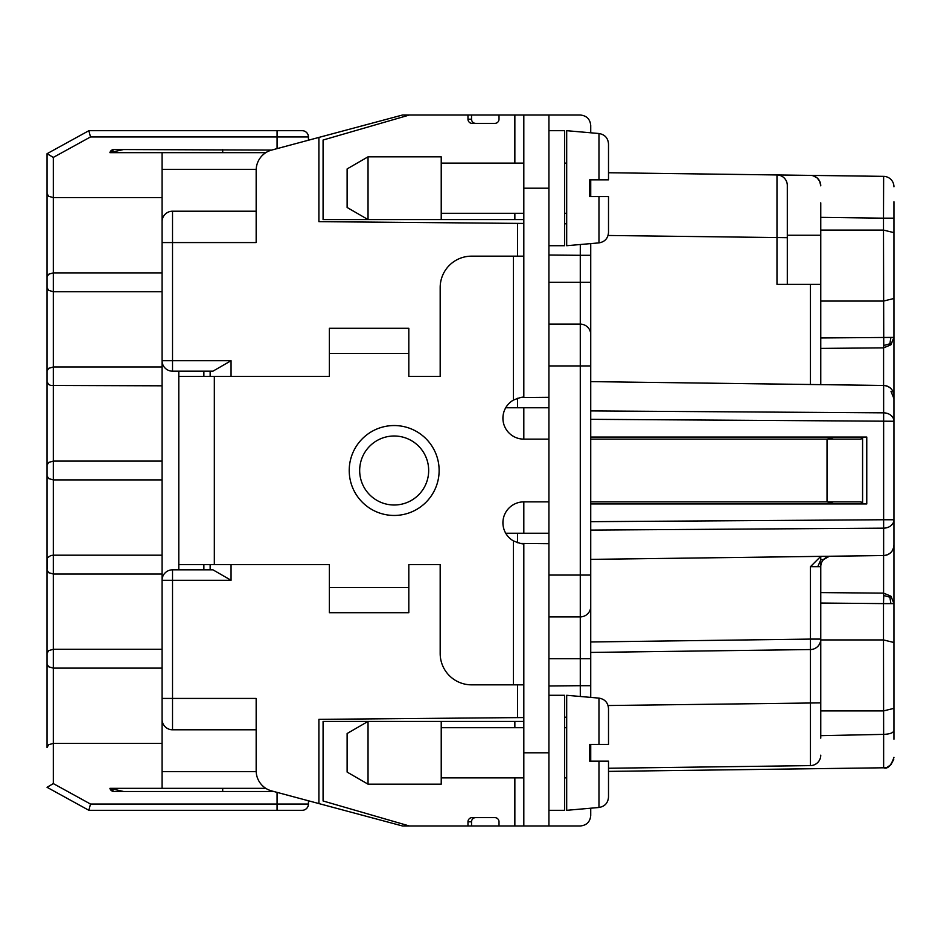 <?xml version="1.0" encoding="UTF-8"?>
<svg xmlns="http://www.w3.org/2000/svg" width="941" height="941" viewBox="0 0 941 941"><rect width="100%" height="100%" fill="white"/><g stroke="black" fill="none" stroke-linecap="round" stroke-linejoin="round"><path stroke-width="1.41" d="M308.436 136.963L90.489 136.963L88.877 130.693L302.167 130.693A6.269 6.269 0 0 1 308.436 136.963L308.436 140.221L318.893 137.421L318.893 221.653L523.819 223.44M893.95 604.24L893.95 542.322M123.589 791.487L109.921 788.382L113.967 791.487A4.187 4.187 0 0 1 109.921 788.346L162.064 788.346L162.064 242.566L256.164 242.566L256.164 170.274A20.914 20.914 0 0 1 271.655 150.078L402.536 115.014L409.429 115.014L323.081 140.021L323.081 219.571L523.819 219.571M820.764 639.939L883.493 639.939L883.634 734.38C890.057 734.098 893.503 732.804 893.95 730.475L893.95 708.361L883.493 710.914L820.764 710.914M893.95 395.914A10.457 10.457 0 0 0 883.634 385.457C889.892 386.151 893.338 389.645 893.95 395.914L893.95 545.086C893.338 551.355 889.892 554.849 883.634 555.543A10.457 10.457 0 0 0 893.95 545.086A10.457 10.457 0 0 1 883.634 555.543L590.736 559.377M548.921 324.127L580.279 324.127A10.457 10.457 0 0 1 590.736 334.573L590.736 255.305L580.279 255.305L580.279 282.3L590.736 282.3M590.736 365.943L580.279 365.943L580.279 575.057L590.736 575.057L590.736 595.971L590.736 334.573M47.05 398.361L47.05 542.639L47.05 398.361M823.775 559.33A10.457 10.457 127.2 0 1 826.492 557.354A10.457 10.457 127.2 0 0 823.775 559.33L820.764 559.966L817.753 566.682L820.764 566.682A10.457 10.457 127.2 0 1 823.681 559.436A10.457 10.457 -39.1 0 0 820.764 566.682L820.764 639.092L810.448 639.092L810.448 649.549A10.457 10.457 0 0 0 820.764 639.092L820.764 738.167M893.95 399.313L893.95 336.76L893.95 398.678L890.986 391.327M893.95 675.426L893.95 708.361L893.95 642.503L883.493 639.939L883.493 603.604L820.764 603.04M893.95 336.76L893.95 368.037M810.448 384.504L810.448 284.394L776.984 284.394L776.984 174.955L810.448 175.391L608.509 172.744L883.634 176.355A10.457 10.457 55.6 0 1 893.95 186.8A10.457 10.457 55.6 0 0 883.634 176.355L883.493 218.171L893.95 218.171L893.95 201.762M893.95 218.171L893.95 337.396L820.764 337.96M890.915 596.394L889.868 597.194L883.764 595.512L883.493 603.604L893.95 603.604L893.95 642.503M893.95 739.238L893.95 730.475M271.655 150.078L113.967 149.513A4.187 4.187 0 0 0 109.921 152.654L265.821 152.654M162.064 272.89L53.319 272.89L48.709 274.207L47.05 276.866L47.05 193.634L48.709 196.293L53.319 197.61L162.064 197.61M222.699 788.346L222.699 791.487M222.699 152.654L222.699 149.513M113.967 149.513L109.921 152.618L123.589 149.513M590.736 575.057L590.736 697.399M88.877 130.693L47.05 153.701L47.05 193.634L47.05 153.701L53.319 157.406L53.319 291.71L162.064 291.71M590.736 419.321L893.95 421.25A10.457 8.41 180 0 0 883.634 412.84L883.634 385.457L590.736 381.623M162.064 461.09L53.319 461.09L48.709 462.407L47.05 465.066L47.05 287.734L48.709 290.393L53.319 291.71L53.319 366.99L162.064 366.99M47.05 744.037L47.05 570.034L48.709 572.693L53.319 574.01L162.064 574.01M162.064 743.39L53.319 743.39L48.709 744.707L47.05 747.366L47.05 653.266L48.709 650.607L53.319 649.29L162.064 649.29M368.037 156.829L368.037 219.571L347.123 207.49L347.123 168.91L368.037 156.829L441.223 156.829L441.223 219.571M590.736 652.431L810.448 649.549L810.448 765.609L608.509 768.256L776.984 766.045M548.921 130.693L564.6 130.693L564.6 245.707L548.921 245.707M598.97 196.563L589.689 196.563L589.689 179.837L608.509 179.837L608.509 143.938C608.015 138.009 604.828 134.528 598.97 133.516L566.694 130.693L566.694 245.707L598.97 242.884L598.97 196.563L608.509 196.563L608.509 232.462C608.015 238.391 604.828 241.872 598.97 242.884M590.736 808.201L590.736 815.529C590.101 821.869 586.619 825.351 580.279 825.986L548.921 825.986L548.921 115.014L499.012 115.014L499.012 119.189A4.187 4.14 90 0 1 494.872 123.377L472.111 123.377A4.187 4.14 -90 0 1 467.971 119.189L467.971 115.014L471.535 115.014L471.535 119.189A4.187 4.14 -90 0 0 475.675 123.377M178.79 569.823L178.79 376.4L329.35 376.4L329.35 328.303L408.817 328.303L408.817 376.4L440.176 376.4L440.176 287.523A31.371 31.371 0 0 1 471.547 256.164L523.819 256.164M513.363 256.164L513.363 400.113C519.479 397.667 522.973 396.726 523.819 397.314L523.819 115.014M467.971 115.014L409.429 115.014M329.35 353.393L408.817 353.393M178.79 564.6L329.35 564.6L329.35 612.697L408.817 612.697L408.817 564.6L440.176 564.6L440.176 653.477A31.371 31.371 0 0 0 471.547 684.836L523.819 684.836M548.921 825.986L523.819 825.986L523.819 543.686C522.973 544.274 519.479 543.333 513.363 540.887L513.363 684.836M608.509 143.938C608.015 138.009 604.828 134.528 598.97 133.516L598.97 179.837L589.689 179.837M590.736 437.047L866.767 437.047L866.767 503.953L590.736 503.953M866.767 503.953L866.767 437.047M548.921 407.771L505.717 407.771M471.535 115.014L499.012 115.014M548.921 115.014L580.279 115.014C586.619 115.649 590.101 119.131 590.736 125.471L590.736 132.799M162.064 242.566L162.064 221.653A10.457 10.457 0 0 1 172.521 211.207A10.457 10.457 0 0 0 162.064 221.653L162.064 169.38L256.175 169.38M162.064 705.75L162.064 719.347A10.457 10.457 0 0 0 172.521 729.793L172.521 569.823A10.457 10.457 0 0 0 162.064 580.279L231.063 580.279L212.96 569.823L172.521 569.823A10.457 10.457 0 0 0 162.064 580.279M162.064 194.469L162.064 235.25M162.064 169.38L162.064 152.654M210.161 376.4L210.161 371.177M564.6 223.805L566.694 223.817M523.819 825.986L409.429 825.986L323.081 800.979L323.081 721.429L368.037 721.429L368.037 784.171L441.223 784.171L441.223 721.429L523.819 721.429M409.429 825.986L402.536 825.986L271.655 790.922A20.914 20.914 0 0 1 256.164 770.726L256.164 698.434L162.064 698.434M590.736 761.163L590.736 744.437M590.736 658.7L580.279 658.7L580.279 616.873A10.457 10.457 0 0 0 590.736 606.427A10.457 10.457 0 0 1 580.279 616.873L548.921 616.873M566.694 717.183L564.6 717.195M505.717 533.229L548.921 533.229M523.819 717.56L318.893 719.347L318.893 803.579M210.161 569.823L210.161 564.6M172.521 371.177L172.521 360.721L162.064 360.721A10.457 10.457 0 0 0 172.521 371.177L212.96 371.177L231.063 360.721L231.063 376.4M162.064 221.653A10.457 10.457 0 0 1 172.521 211.207L256.164 211.207M523.819 533.229L523.819 501.871A20.914 20.914 0 0 0 513.363 540.887M513.363 400.113A20.914 20.914 0 0 0 523.819 439.129L523.819 407.771M590.736 196.563L590.736 179.837M47.05 465.066L47.05 570.034L47.473 557.778L50.743 555.555L53.319 555.19L162.064 555.19M787.299 185.412A10.457 10.457 0 0 0 776.984 174.955A10.457 10.457 0 0 1 787.299 185.412L787.299 284.394M598.97 698.116C604.828 699.128 608.015 702.609 608.509 708.538L608.509 744.437L598.97 744.437L598.97 698.116L566.694 695.293L566.694 810.307L598.97 807.484C604.828 806.472 608.015 802.991 608.509 797.062C608.015 802.991 604.828 806.472 598.97 807.484L598.97 761.163L589.689 761.163L589.689 744.437L598.97 744.437L589.689 744.437M428.673 470.5A34.499 34.499 0 0 0 394.173 436.001A34.499 34.499 0 0 0 359.674 470.5A34.499 34.499 0 0 0 394.173 504.999A34.499 34.499 0 0 0 428.673 470.5M813.283 175.826L817.188 177.978L819.682 181.225L820.764 185.847L819.682 181.225L817.188 177.978L813.283 175.826M277.077 810.307L88.877 810.307L90.489 804.037L277.077 804.037L277.077 810.307L302.167 810.307A6.269 6.269 0 0 0 308.436 804.037L308.436 800.779M590.736 243.601L590.736 255.305M820.764 735.662L883.493 734.38M820.764 559.966L820.764 556.366L810.448 566.682L810.448 639.092L590.736 641.974L590.736 595.971M47.05 475.934L48.709 478.593L53.319 479.91L53.319 366.99L48.709 368.307L47.05 370.966L47.05 381.834L48.709 384.493L50.743 385.445L162.064 385.81M810.448 284.394L820.764 284.394L820.764 202.833M820.764 384.634L820.764 284.394M47.05 664.134L48.709 666.793L53.319 668.11L53.319 783.594L47.05 787.299L88.877 810.307M256.175 771.62L162.064 771.62M890.892 337.396L889.868 343.806L883.764 345.488L883.67 347.852L820.764 348.405M820.764 562.506L820.764 611.65M893.95 541.698L893.95 534.3M47.05 337.713L47.05 193.423L47.05 337.713M256.164 729.793L172.521 729.793A10.457 10.457 0 0 1 162.064 719.347M162.064 668.11L53.319 668.11L53.319 479.91L162.064 479.91M273.772 791.487L113.967 791.487M820.764 230.086L883.493 230.086L883.752 347.217M820.764 301.061L883.493 301.061L893.95 298.497M826.492 557.354A10.457 10.457 127.2 0 1 831.079 556.225A10.457 10.457 127.2 0 0 826.492 557.354L829.009 556.46L823.528 559.601M893.95 232.639L883.493 230.086L883.493 218.171L820.764 217.359M820.764 755.153A10.457 10.457 0 0 1 810.448 765.609A10.457 10.457 0 0 0 820.764 755.153M810.448 175.391A10.457 10.457 0 0 1 820.764 185.847M265.821 788.346L162.064 788.346M889.868 597.194L890.892 603.604M47.05 193.634L47.05 287.734M329.35 587.607L408.817 587.607M471.535 825.986L471.535 821.811L467.971 821.811L467.971 825.986M467.971 821.811A4.187 4.14 90 0 1 472.111 817.623L494.872 817.623A4.187 4.14 90 0 1 499.012 821.811L499.012 825.986M178.79 376.4L178.79 371.177M548.921 543.686L520.432 543.416M861.921 503.953L861.015 501.871L827.033 501.871L834.938 503.953M608.509 797.062L608.509 761.163L598.97 761.163M548.921 695.293L564.6 695.293L564.6 810.307L548.921 810.307M471.535 821.811A4.187 4.14 90 0 1 475.675 817.623M590.736 439.129L827.033 439.129L834.938 437.047M203.879 569.823L203.879 564.6M520.738 397.537L548.921 397.314M441.223 721.429L368.037 721.429L347.123 733.51L347.123 772.091L368.037 784.171M523.819 439.129L548.921 439.129M861.921 437.047L861.015 439.129L827.033 439.129L827.033 501.871L590.736 501.871M548.921 501.871L523.819 501.871M862.579 437.047L862.579 503.953M203.879 376.4L203.879 371.177M889.868 343.806L890.915 344.606L893.95 337.396L890.986 344.747L883.67 347.852M47.05 603.287L47.05 747.577L47.05 603.287M883.587 593.148L883.587 555.543M548.921 365.943L580.279 365.943L580.279 282.3L548.921 282.3M810.448 566.682L817.753 566.682M277.077 130.693L277.077 148.631M90.489 136.963L53.319 157.406M548.921 658.7L580.279 658.7L580.279 685.695L590.736 685.695M590.736 410.911L883.634 412.84L883.634 519.75L590.736 521.679M471.535 119.189L467.971 119.189M514.856 115.014L514.856 163.111M514.856 213.289L514.856 219.571M548.921 188.2L523.819 188.2M787.299 237.685L608.074 235.473M517.55 407.771L517.55 398.278M517.55 256.164L517.55 223.393M231.063 360.721L172.521 360.721L172.521 211.207M580.315 696.481L580.279 685.695L548.921 685.965M580.279 616.873L580.279 575.057L548.921 575.057M548.921 255.035L580.279 255.305L580.315 244.519M517.55 717.607L517.55 684.836M517.55 542.722L517.55 533.229M231.063 580.279L231.063 564.6M883.634 555.543L883.634 519.75L893.95 519.75A10.457 8.41 180 0 1 883.634 528.16L590.736 530.089M820.764 702.88L608.074 705.527M439.129 470.5A44.956 44.956 0 0 0 394.173 425.544A44.956 44.956 0 0 0 349.217 470.5A44.956 44.956 0 0 0 394.173 515.456A44.956 44.956 0 0 0 439.129 470.5M608.509 771.385L883.634 767.785L883.634 734.38M787.299 235.25L820.764 235.25M53.319 783.594L90.489 804.037M308.436 804.037L277.077 804.037L277.077 792.369M883.587 385.457L883.587 347.852M883.587 593.359L883.764 595.512M514.856 825.986L514.856 777.889M514.856 727.711L514.856 721.429M548.921 752.8L523.819 752.8M214.336 564.6L214.336 376.4M441.223 213.289L523.819 213.289M887.716 766.891L890.951 764.657L893.738 759.399M883.634 767.785C888.622 768.315 892.068 764.833 893.95 757.329C891.08 765.751 887.645 769.232 883.634 767.785M820.764 592.595L883.67 593.148L890.986 596.253L893.95 603.604M441.223 777.889L523.819 777.889M564.6 727.711L566.694 727.711M564.6 163.111L566.694 163.111M441.223 727.711L523.819 727.711M564.6 777.889L566.694 777.889M441.223 163.111L523.819 163.111M564.6 213.289L566.694 213.289"/></g></svg>
